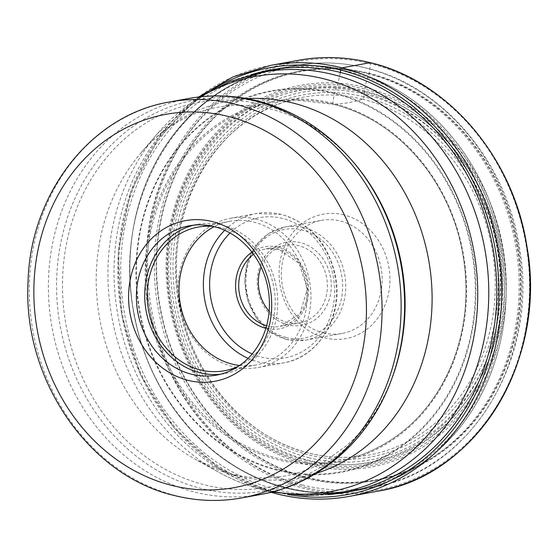 <?xml version="1.0" encoding="UTF-8"?>
<svg xmlns="http://www.w3.org/2000/svg" width="558" height="558" viewBox="0 0 558 558"><rect width="100%" height="100%" fill="white"/><g stroke="black" fill="none" stroke-linecap="round" stroke-linejoin="round"><path stroke-width="0.42" stroke-dasharray="2.79 2.09" d="M307.925 478.08A208.092 181.476 -100.4 0 0 518.347 320.327A208.092 181.476 -100.4 0 0 369.152 73.244A208.092 181.476 -100.4 0 0 158.73 230.998A208.092 181.476 -100.4 0 0 307.925 478.08M327.797 494.521A214.544 187.097 79.6 0 1 277.2 489.798A214.544 187.097 79.6 0 1 121.198 286.031A214.544 187.097 79.6 0 1 251.072 74.758M343.812 214.879A63.249 55.158 -100.4 0 0 279.858 262.825A63.249 55.158 -100.4 0 0 325.202 337.918A63.249 55.158 -100.4 0 0 389.156 289.972A63.249 55.158 -100.4 0 0 343.812 214.879M349.58 70.601A214.67 187.209 -100.4 0 0 282.411 67.72A214.67 187.209 -100.4 0 0 129.847 271.348A214.67 187.209 -100.4 0 0 286.421 488.229A214.67 187.209 79.6 0 0 359.603 490.008A214.67 187.209 79.6 0 0 506.092 283.987A214.67 187.209 79.6 0 0 349.58 70.601M220.682 374.202A75.895 66.186 -100.4 0 0 224.86 373.595A75.895 66.186 -100.4 0 0 277.724 301.167A75.895 66.186 -100.4 0 0 222.377 225.111A75.895 66.186 -100.4 0 0 197.567 224.274A75.895 66.186 -100.4 0 0 193.445 225.188M213.275 226.436A73.021 63.682 79.6 0 1 221.958 227.908A73.021 63.682 79.6 0 1 274.606 292.406A73.021 63.682 79.6 0 1 238.789 366.02M239.591 365.469A73.021 63.682 -100.4 0 0 256.178 364.946A73.021 63.682 -100.4 0 0 307.033 295.266A73.021 63.682 -100.4 0 0 253.785 222.084A73.021 63.682 -100.4 0 0 229.917 221.282A73.021 63.682 -100.4 0 0 214.216 226.66M255.592 219.036A75.895 66.186 79.6 0 1 310.939 295.098A75.895 66.186 79.6 0 1 258.075 367.52A75.895 66.186 79.6 0 1 233.265 366.69A75.895 66.186 79.6 0 1 177.918 290.627A75.895 66.186 79.6 0 1 230.782 218.206A75.895 66.186 79.6 0 1 255.592 219.036M269.137 311.162A39.388 34.345 -100.4 0 0 287.07 322.322A39.388 34.345 -100.4 0 0 299.946 322.754A39.388 34.345 -100.4 0 0 327.386 285.166A39.388 34.345 -100.4 0 0 298.663 245.701A39.388 34.345 -100.4 0 0 285.787 245.269A39.388 34.345 -100.4 0 0 261.067 267.003M300.469 242.646A42.262 36.856 -100.4 0 0 257.733 274.682A42.262 36.856 -100.4 0 0 288.033 324.861A42.262 36.856 -100.4 0 0 330.768 292.824A42.262 36.856 -100.4 0 0 300.469 242.646M323.284 332.833A57.495 50.143 -100.4 0 0 342.075 333.461A57.495 50.143 -100.4 0 0 382.125 278.595A57.495 50.143 -100.4 0 0 340.199 220.975A57.495 50.143 -100.4 0 0 321.401 220.347A57.495 50.143 -100.4 0 0 281.351 275.213A57.495 50.143 -100.4 0 0 323.284 332.833M340.192 73.161A47.549 21.65 -76 0 1 334.472 92.977A1.235 0.558 104 0 0 334.312 93.563L332.798 103.293A1.074 0.488 104 0 0 333.119 104.255A426.891 194.379 104 0 0 362.588 99.212A2.26 1.032 104 0 0 363.935 96.827L364.339 94.142A18.714 8.523 104 0 0 364.632 91.645A28.249 12.862 -76 0 1 368.984 73.796A1.381 0.628 104 0 0 369.152 73.244L370.596 63.696A1.151 0.523 104 0 0 370.212 62.677M306.481 487.629A217.913 190.034 79.6 0 1 150.248 228.892A217.913 190.034 79.6 0 1 370.596 63.696A217.913 190.034 79.6 0 1 526.829 322.433A217.913 190.034 79.6 0 1 306.481 487.629M377.375 491.256A219.064 191.038 79.6 0 1 305.756 488.85A219.064 191.038 79.6 0 1 146.015 269.312A219.064 191.038 79.6 0 1 298.593 60.271M270.393 65.425A219.064 191.038 -100.4 0 0 117.808 274.466A219.064 191.038 -100.4 0 0 277.556 494.004M213.463 89.057A216.95 189.197 -100.4 0 0 121.623 309.034A216.95 189.197 -100.4 0 0 276.852 492.135A216.95 189.197 -100.4 0 0 287.565 494.444M334.472 92.977A193.933 169.123 79.6 0 1 473.512 323.242A193.933 169.123 79.6 0 1 277.41 470.261A193.933 169.123 -100.4 0 1 138.37 239.996A193.933 169.123 -100.4 0 1 334.472 92.977M277.424 469.703A193.347 168.614 79.6 0 1 138.803 240.135A193.347 168.614 79.6 0 1 334.312 93.563A193.347 168.614 79.6 0 1 472.933 323.131A193.347 168.614 79.6 0 1 277.424 469.703M332.798 103.293A183.345 159.895 -100.4 0 0 147.403 242.291A183.345 159.895 -100.4 0 0 278.854 459.987A183.345 159.895 -100.4 0 0 464.249 320.99A183.345 159.895 -100.4 0 0 332.798 103.293M333.119 104.255A182.271 158.953 -100.4 0 0 295.559 100.022A182.271 158.953 -100.4 0 0 146.747 263.571A182.271 158.953 -100.4 0 0 279.488 458.85A182.271 158.953 79.6 0 0 360.475 455.147A182.271 158.953 79.6 0 0 465.435 274.271A182.271 158.953 79.6 0 0 333.119 104.255M362.588 99.212A181.908 158.639 -100.4 0 0 284.964 101.821A181.908 158.639 -100.4 0 0 176.865 281.497A181.908 158.639 -100.4 0 0 309.062 453.103A181.908 158.639 79.6 0 0 349.922 457.218L360.475 455.147C403.42 439.027 434.284 407.668 453.089 361.054C466.111 326.507 469.243 290.3 462.47 252.446C449.957 180.499 396.173 118.966 333.056 104.248L295.559 100.022L284.964 101.821C210.743 124.078 162.629 216.002 179.781 303.489C191.764 376.022 245.771 438.351 309.209 453.117C322.712 456.465 336.286 457.832 349.922 457.218A181.908 158.639 79.6 0 0 495.141 292.19A181.908 158.639 79.6 0 0 362.588 99.212M363.935 96.827A184.168 160.606 -100.4 0 0 177.709 236.446A184.168 160.606 -100.4 0 0 309.753 455.112A184.168 160.606 -100.4 0 0 495.971 315.5A184.168 160.606 -100.4 0 0 363.935 96.827M309.341 457.804A186.93 163.013 79.6 0 1 175.324 235.853A186.93 163.013 79.6 0 1 364.339 94.142A186.93 163.013 79.6 0 1 498.364 316.093A186.93 163.013 79.6 0 1 309.341 457.804M364.632 91.645A189.511 165.266 79.6 0 1 500.505 316.665A189.511 165.266 79.6 0 1 308.874 460.329A189.511 165.266 -100.4 0 1 173.008 235.309A189.511 165.266 -100.4 0 1 364.632 91.645M368.984 73.796A207.548 180.994 -100.4 0 0 159.121 231.131A207.548 180.994 -100.4 0 0 307.918 477.557A207.548 180.994 79.6 0 0 517.782 320.222A207.548 180.994 79.6 0 0 368.984 73.796M306.565 460.427A189.218 165.015 79.6 0 1 171.02 235.727A189.218 165.015 79.6 0 1 362.344 92.342A189.218 165.015 79.6 0 1 362.449 92.37A189.218 165.015 -100.4 0 1 497.994 317.07A189.218 165.015 -100.4 0 1 306.67 460.455A189.218 165.015 79.6 0 1 306.565 460.427M306.698 462.073A190.982 166.549 79.6 0 1 169.89 235.274A190.982 166.549 79.6 0 1 363 90.556A190.982 166.549 79.6 0 1 363.105 90.577A190.982 166.549 79.6 0 1 499.912 317.376A190.982 166.549 79.6 0 1 306.809 462.094A190.982 166.549 79.6 0 1 306.698 462.073M307.444 463.391A192.475 167.846 -100.4 0 0 307.514 463.412A192.475 167.846 -100.4 0 0 502.074 317.439A192.475 167.846 -100.4 0 0 364.074 88.945A192.475 167.846 -100.4 0 0 363.997 88.931A192.475 167.846 -100.4 0 0 169.444 234.897A192.475 167.846 -100.4 0 0 307.444 463.391M307.604 464.842A194.038 169.214 79.6 0 1 168.481 234.493A194.038 169.214 79.6 0 1 364.618 87.334A194.038 169.214 79.6 0 1 364.695 87.348A194.038 169.214 79.6 0 1 503.818 317.704A194.038 169.214 79.6 0 1 307.681 464.863A194.038 169.214 79.6 0 1 307.604 464.842M306.105 478.45A208.134 181.503 -100.4 0 0 516.568 320.662A208.134 181.503 -100.4 0 0 367.345 73.537A208.134 181.503 -100.4 0 0 156.889 231.319A208.134 181.503 -100.4 0 0 306.105 478.45M302.457 485.014A214.37 186.944 79.6 0 1 146.112 268.44A214.37 186.944 79.6 0 1 298.46 65.098A214.37 186.944 79.6 0 1 365.532 67.971A214.37 186.944 79.6 0 1 521.814 281.058A214.37 186.944 79.6 0 1 375.541 486.785A214.37 186.944 79.6 0 1 302.457 485.014M286.324 488.145A214.6 187.146 -100.4 0 0 286.4 488.166A214.6 187.146 -100.4 0 0 503.393 325.523A214.6 187.146 -100.4 0 0 349.615 70.692A214.6 187.146 -100.4 0 0 349.538 70.678A214.6 187.146 -100.4 0 0 132.546 233.321A214.6 187.146 -100.4 0 0 286.324 488.145M348.645 71.647A213.777 186.428 79.6 0 1 504.467 285.912A213.777 186.428 79.6 0 1 355.558 489.868A213.777 186.428 79.6 0 1 285.675 487.525A213.777 186.428 79.6 0 1 285.598 487.504A213.777 186.428 79.6 0 1 129.777 273.239A213.777 186.428 79.6 0 1 278.686 69.283A213.777 186.428 79.6 0 1 348.569 71.626A213.777 186.428 79.6 0 1 348.645 71.647M262.964 72.156A213.777 186.428 -100.4 0 0 114.062 276.154A213.777 186.428 -100.4 0 0 269.953 490.398A213.777 186.428 -100.4 0 0 270.037 490.412A213.777 186.428 -100.4 0 0 339.843 492.742L355.558 489.868C332.429 494.053 309.202 493.272 285.891 487.525C212.159 470.331 149.195 398.565 134.283 314.461C110.414 202.038 180.011 84.244 278.686 69.283L262.964 72.156M273.281 491.654A210.966 183.973 79.6 0 1 261.897 489.24A210.966 183.973 79.6 0 1 261.814 489.22A210.966 183.973 79.6 0 1 218.994 472.368A210.966 183.973 79.6 0 1 157.14 133.962A210.966 183.973 79.6 0 1 201.096 96.722M247.299 98.654A191.603 167.093 -100.4 0 0 140.902 152.976A191.603 167.093 -100.4 0 0 197.086 460.322A191.603 167.093 -100.4 0 0 235.901 475.611A191.603 167.093 -100.4 0 0 235.978 475.632A191.603 167.093 -100.4 0 0 315.814 473.498M272.074 491.968L264.555 490.266C248.694 486.311 233.509 480.347 218.994 472.368L197.086 460.322L231.87 474.063C264.911 481.945 295.914 477.662 324.875 461.208L345.953 446.17C366.188 428.767 381.763 405.478 392.672 376.315A195.46 170.455 79.6 0 1 205.03 484.937A195.46 170.455 79.6 0 1 204.96 484.923A195.46 170.455 79.6 0 1 64.902 252.816A195.46 170.455 79.6 0 1 262.539 104.681A195.46 170.455 79.6 0 1 262.616 104.695A195.46 170.455 79.6 0 1 353.563 162.371C328.718 134.304 301.125 116.566 270.79 109.138C252.788 104.744 235.19 104.095 218.011 107.206C201.061 110.233 185.019 116.803 169.883 126.938C159.442 133.955 149.781 142.632 140.902 152.976L157.14 133.962L199.848 96.855M352.272 160.864A198.543 173.147 -100.4 0 0 259.882 102.281A198.543 173.147 -100.4 0 0 259.812 102.26A198.543 173.147 -100.4 0 0 59.05 252.732A198.543 173.147 -100.4 0 0 201.319 488.501A198.543 173.147 -100.4 0 0 201.396 488.522A198.543 173.147 -100.4 0 0 391.995 378.178M260.935 494.416A201.236 175.491 79.6 0 1 195.147 492.205A201.236 175.491 79.6 0 1 195.077 492.191A201.236 175.491 79.6 0 1 48.4 290.495A201.236 175.491 79.6 0 1 188.569 98.501M169.493 101.988A201.236 175.491 -100.4 0 0 29.323 294.024A201.236 175.491 -100.4 0 0 176.077 495.692A201.236 175.491 -100.4 0 0 176.154 495.713A201.236 175.491 -100.4 0 0 241.865 497.903M248.108 358.355A75.895 66.186 -100.4 0 0 258.654 362.016A75.895 66.186 -100.4 0 0 258.731 362.03A75.895 66.186 -100.4 0 0 283.541 362.867A75.895 66.186 -100.4 0 0 336.404 290.481A75.895 66.186 -100.4 0 0 281.134 214.405A75.895 66.186 -100.4 0 0 281.058 214.384A75.895 66.186 -100.4 0 0 256.248 213.547A75.895 66.186 -100.4 0 0 224.7 230.308M252.16 353.925A71.298 62.175 -100.4 0 0 261.618 357.155A71.298 62.175 -100.4 0 0 333.712 303.106A71.298 62.175 -100.4 0 0 282.599 218.45A71.298 62.175 -100.4 0 0 230.056 233.014M251.93 252.111A41.683 36.354 -100.4 0 1 278.156 247.236A41.683 36.354 79.6 0 1 278.24 247.257A41.683 36.354 79.6 0 1 308.135 296.703A41.683 36.354 79.6 0 1 266.054 328.369A41.683 36.354 79.6 0 1 265.978 328.348A41.683 36.354 -100.4 0 1 265.866 328.32M253.562 254.302A39.388 34.345 79.6 0 1 266.131 248.861A39.388 34.345 79.6 0 1 278.93 249.273A39.388 34.345 79.6 0 1 279.007 249.293A39.388 34.345 79.6 0 1 307.73 288.758A39.388 34.345 79.6 0 1 280.297 326.346A39.388 34.345 79.6 0 1 267.498 325.928A39.388 34.345 79.6 0 1 267.421 325.914A39.388 34.345 79.6 0 1 266.619 325.698M286.024 337.423A55.2 48.134 79.6 0 1 246.566 271.851A55.2 48.134 79.6 0 1 302.373 230.063A55.2 48.134 79.6 0 1 302.478 230.091A55.2 48.134 -100.4 0 1 341.935 295.663A55.2 48.134 -100.4 0 1 286.128 337.444A55.2 48.134 79.6 0 1 286.024 337.423M286.791 339.452A57.495 50.143 79.6 0 1 244.969 281.797A57.495 50.143 79.6 0 1 285.019 226.994A57.495 50.143 79.6 0 1 303.817 227.622A57.495 50.143 79.6 0 1 303.929 227.65A57.495 50.143 79.6 0 1 345.744 285.305A57.495 50.143 79.6 0 1 305.7 340.115A57.495 50.143 79.6 0 1 286.903 339.48A57.495 50.143 79.6 0 1 286.791 339.452M198.648 96.987L158.381 138.307L130.795 191.54L118.191 252.23L121.595 315.312L140.721 375.52L173.984 427.833L218.617 467.862L270.902 492.268M359.603 490.008L375.541 486.785C471.852 469.982 539.342 357.427 519.519 248.205C506.734 161.415 442.578 85.813 366.041 67.985C343.491 62.426 320.962 61.457 298.46 65.098L282.411 67.72M216.56 375.109L224.86 373.595M189.267 225.795L197.567 224.274M198.083 227.106L229.917 221.282M224.344 370.763L256.178 364.946M258.075 367.52L283.541 362.867C318.444 357.441 343.024 317.132 335.909 278.121C329.129 244.746 310.987 223.5 281.49 214.391L256.248 213.547L230.782 218.206M285.787 245.269L266.131 248.861L278.791 249.286L299.06 263.439L307.444 288.842L299.96 313.631L280.297 326.346L299.946 322.754M342.075 333.461L305.7 340.115L286.686 339.473L270.267 331.954L256.84 318.73L247.975 301.362L244.69 281.902L247.368 262.63L255.717 245.813L268.782 233.432L285.019 226.994L321.401 220.347"/><path stroke-width="0.84" d="M251.072 74.758A214.544 187.097 79.6 0 1 340.324 72.407A214.544 187.097 79.6 0 1 496.711 298.642A214.544 187.097 79.6 0 1 327.797 494.521M212.152 221.54A81.642 71.201 79.6 0 1 270.686 318.478A81.642 71.201 79.6 0 1 188.13 380.375A81.642 71.201 79.6 0 1 129.596 283.436A81.642 71.201 79.6 0 1 212.152 221.54M191.743 374.279A75.895 66.186 79.6 0 1 136.403 298.216A75.895 66.186 79.6 0 1 189.267 225.795A75.895 66.186 79.6 0 1 214.077 226.625A75.895 66.186 79.6 0 1 269.423 302.687A75.895 66.186 79.6 0 1 216.56 375.109A75.895 66.186 79.6 0 1 191.743 374.279M193.445 225.188A75.895 66.186 -100.4 0 0 144.78 299.109A75.895 66.186 -100.4 0 0 200.05 372.758A75.895 66.186 -100.4 0 0 220.682 374.202M238.789 366.02A73.021 63.682 79.6 0 1 224.344 370.763A73.021 63.682 79.6 0 1 200.468 369.961A73.021 63.682 79.6 0 1 147.221 296.786A73.021 63.682 79.6 0 1 198.083 227.106A73.021 63.682 79.6 0 1 213.275 226.436M214.216 226.66A73.021 63.682 -100.4 0 0 179.753 300.434A73.021 63.682 -100.4 0 0 232.302 364.144A73.021 63.682 -100.4 0 0 239.591 365.469M261.067 267.003A39.388 34.345 -100.4 0 0 269.137 311.162M370.212 62.677A219.064 191.038 79.6 0 1 529.961 282.209A219.064 191.038 79.6 0 1 377.375 491.256C476.671 475.988 547.579 360.077 527.01 246.964C513.911 158.088 448.234 80.791 370.317 62.677C346.33 56.77 322.419 55.96 298.593 60.271A219.064 191.038 79.6 0 1 370.212 62.677L342.012 67.832A2.113 0.963 104 0 0 340.68 70.071L340.324 72.407A47.549 21.65 -76 0 1 340.192 73.161M277.556 494.004A219.064 191.038 -100.4 0 0 349.168 496.411A219.064 191.038 -100.4 0 0 501.754 287.363A219.064 191.038 -100.4 0 0 342.012 67.832A219.064 191.038 -100.4 0 0 270.393 65.425L298.593 60.271M287.565 494.444A216.95 189.197 -100.4 0 0 497.052 321.645A216.95 189.197 -100.4 0 0 340.68 70.071A216.95 189.197 -100.4 0 0 213.463 89.057M272.074 491.968L305.979 495.609L339.843 492.742A213.777 186.428 -100.4 0 0 488.745 288.744A213.777 186.428 -100.4 0 0 332.854 74.5A213.777 186.428 -100.4 0 0 332.77 74.479A213.777 186.428 -100.4 0 0 262.964 72.156L230.28 81.454L199.848 96.855M201.096 96.722A210.966 183.973 79.6 0 1 323.807 78.783A210.966 183.973 79.6 0 1 323.884 78.804A210.966 183.973 79.6 0 1 476.016 322.845A210.966 183.973 79.6 0 1 273.281 491.654M315.814 473.498A191.603 167.093 -100.4 0 0 431.669 284.817A191.603 167.093 -100.4 0 0 292.42 102.895A191.603 167.093 -100.4 0 0 292.35 102.881A191.603 167.093 -100.4 0 0 247.299 98.654M352.272 160.864L353.563 162.371A195.46 170.455 79.6 0 1 392.672 376.315L391.995 378.178A198.543 173.147 -100.4 0 0 352.272 160.864C325.837 130.37 294.101 110.344 257.057 100.775C234.234 95.146 211.405 94.386 188.569 98.501A201.236 175.491 79.6 0 1 254.357 100.712A201.236 175.491 79.6 0 1 254.434 100.726A201.236 175.491 79.6 0 1 401.104 302.422A201.236 175.491 79.6 0 1 260.935 494.416C319.95 484.156 370.728 438.428 391.995 378.178M169.493 101.988C91.184 114.822 30.076 193.48 28.04 282.111C22.536 379.022 88.862 476.232 174.996 495.671C197.33 501.175 219.615 501.921 241.865 497.903A201.236 175.491 -100.4 0 0 382.028 305.868A201.236 175.491 -100.4 0 0 235.281 104.2A201.236 175.491 -100.4 0 0 235.204 104.179A201.236 175.491 -100.4 0 0 169.493 101.988L188.569 98.501M227.978 116.378A189.741 165.468 -100.4 0 0 36.186 260.272A189.741 165.468 -100.4 0 0 172.227 485.523A189.741 165.468 -100.4 0 0 172.303 485.537A189.741 165.468 79.6 0 0 364.095 341.642A189.741 165.468 79.6 0 0 228.055 116.392A189.741 165.468 -100.4 0 0 227.978 116.378M224.7 230.308A75.895 66.186 -100.4 0 0 248.108 358.355M230.056 233.014A71.298 62.175 -100.4 0 0 252.16 353.925M251.93 252.111A41.683 36.354 -100.4 0 0 236.348 294.338A41.683 36.354 -100.4 0 0 265.866 328.32M266.619 325.698A39.388 34.345 79.6 0 1 239.431 293.78A39.388 34.345 79.6 0 1 253.562 254.302M270.393 65.425L232.909 76.941L198.648 96.987M270.902 492.268L277.361 493.997C301.376 499.919 325.314 500.721 349.168 496.411L377.375 491.256M241.865 497.903L260.935 494.416"/></g></svg>
